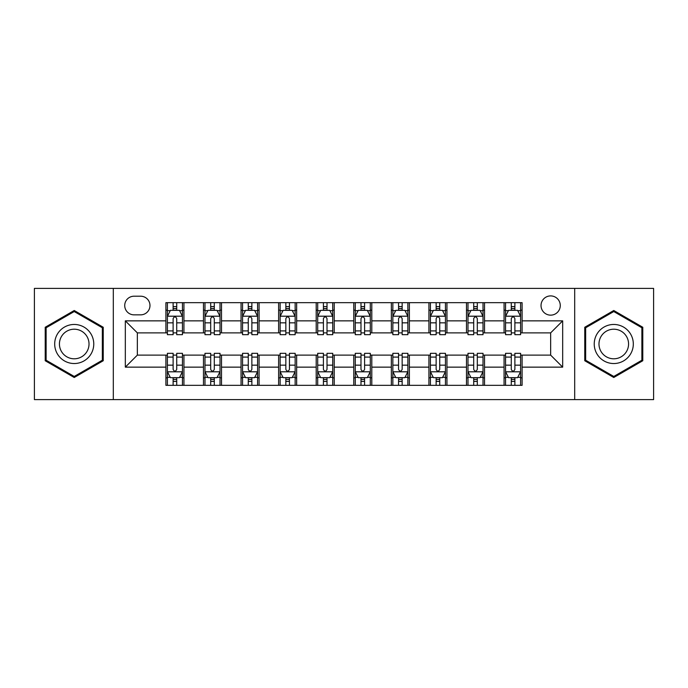 <?xml version="1.0" encoding="UTF-8"?>
<svg xmlns="http://www.w3.org/2000/svg" width="688" height="688" viewBox="0 0 688 688"><rect width="100%" height="100%" fill="white"/><g stroke="black" fill="none" stroke-linecap="round" stroke-linejoin="round"><path stroke-width="1.03" d="M550.649 295.909A9.615 9.615 0 0 0 541.035 305.524A9.615 9.615 0 0 0 550.649 315.147A9.615 9.615 0 0 0 560.273 305.524A9.615 9.615 0 0 0 550.649 295.909M574.695 399.608L653.6 399.608L653.6 288.392L574.695 288.392L574.695 399.608L113.305 399.608L113.305 288.392L34.4 288.392L34.4 399.608L113.305 399.608M134.04 314.846L140.653 314.846A9.314 9.314 0 0 0 149.975 305.524A9.314 9.314 0 0 0 140.653 296.21L134.04 296.21A9.314 9.314 0 0 0 124.726 305.524A9.314 9.314 0 0 0 134.04 314.846M574.695 288.392L113.305 288.392M165.903 367.143L125.328 367.143L125.328 320.857L165.903 320.857L165.903 332.88L137.351 332.88L137.351 355.12L165.903 355.12L165.903 385.332L522.097 385.332L522.097 355.12L550.649 355.12L550.649 332.88L522.097 332.88L522.097 320.857L562.672 320.857L562.672 367.143L522.097 367.143M522.097 320.857L522.097 302.668L165.903 302.668L165.903 320.857M504.063 302.668L504.063 332.88L505.56 332.88M511.27 332.88L514.882 332.88M520.592 332.88L522.097 332.88M504.063 332.88L483.019 332.88M466.49 302.668L466.49 332.88L467.986 332.88M473.705 332.88L477.309 332.88M466.49 332.88L445.446 332.88M428.916 302.668L428.916 332.88L430.421 332.88M436.132 332.88L439.735 332.88M428.916 332.88L407.872 332.88M391.343 302.668L391.343 332.88L392.848 332.88M398.558 332.88L402.162 332.88M391.343 332.88L370.299 332.88M353.77 302.668L353.77 332.88L355.275 332.88M360.985 332.88L364.588 332.88M353.77 332.88L332.725 332.88M316.196 302.668L316.196 332.88L317.701 332.88M323.412 332.88L327.015 332.88M316.196 332.88L295.152 332.88M278.623 302.668L278.623 332.88L280.128 332.88M285.838 332.88L289.442 332.88M278.623 332.88L257.579 332.88M241.049 302.668L241.049 332.88L242.554 332.88M248.265 332.88L251.868 332.88M241.049 332.88L220.014 332.88M203.476 302.668L203.476 332.88L204.981 332.88M210.691 332.88L214.295 332.88M203.476 332.88L182.44 332.88M165.903 332.88L167.408 332.88M173.118 332.88L176.73 332.88M165.903 355.12L167.408 355.12M173.118 355.12L176.73 355.12M182.44 355.12L183.937 355.12L183.937 385.332M204.981 355.12L183.937 355.12M210.691 355.12L214.295 355.12M220.014 355.12L221.51 355.12L221.51 385.332M242.554 355.12L221.51 355.12M248.265 355.12L251.868 355.12M257.579 355.12L259.084 355.12L259.084 385.332M280.128 355.12L259.084 355.12M285.838 355.12L289.442 355.12M295.152 355.12L296.657 355.12L296.657 385.332M317.701 355.12L296.657 355.12M323.412 355.12L327.015 355.12M332.725 355.12L334.23 355.12L334.23 385.332M355.275 355.12L334.23 355.12M360.985 355.12L364.588 355.12M370.299 355.12L371.804 355.12L371.804 385.332M392.848 355.12L371.804 355.12M398.558 355.12L402.162 355.12M407.872 355.12L409.377 355.12L409.377 385.332M430.421 355.12L409.377 355.12M436.132 355.12L439.735 355.12M445.446 355.12L446.951 355.12L446.951 385.332M467.986 355.12L446.951 355.12M473.705 355.12L477.309 355.12M483.019 355.12L484.524 355.12L484.524 385.332M505.56 355.12L484.524 355.12M511.27 355.12L514.882 355.12M520.592 355.12L522.097 355.12M183.937 302.668L183.937 332.88M165.903 310.185L167.408 310.185M173.118 310.185L176.73 310.185M182.44 310.185L183.937 310.185M165.903 377.815L167.408 377.815M173.118 377.815L176.73 377.815M182.44 377.815L183.937 377.815M203.476 355.12L203.476 385.332M221.51 302.668L221.51 332.88M203.476 310.185L204.981 310.185M210.691 310.185L214.295 310.185M220.014 310.185L221.51 310.185M203.476 377.815L204.981 377.815M210.691 377.815L214.295 377.815M220.014 377.815L221.51 377.815M241.049 355.12L241.049 385.332M241.049 377.815L242.554 377.815M248.265 377.815L251.868 377.815M257.579 377.815L259.084 377.815M259.084 302.668L259.084 332.88M241.049 310.185L242.554 310.185M248.265 310.185L251.868 310.185M257.579 310.185L259.084 310.185M278.623 355.12L278.623 385.332M278.623 377.815L280.128 377.815M285.838 377.815L289.442 377.815M295.152 377.815L296.657 377.815M296.657 302.668L296.657 332.88M278.623 310.185L280.128 310.185M285.838 310.185L289.442 310.185M295.152 310.185L296.657 310.185M316.196 355.12L316.196 385.332M316.196 377.815L317.701 377.815M323.412 377.815L327.015 377.815M332.725 377.815L334.23 377.815M334.23 302.668L334.23 332.88M316.196 310.185L317.701 310.185M323.412 310.185L327.015 310.185M332.725 310.185L334.23 310.185M353.77 355.12L353.77 385.332M353.77 377.815L355.275 377.815M360.985 377.815L364.588 377.815M370.299 377.815L371.804 377.815M371.804 302.668L371.804 332.88M353.77 310.185L355.275 310.185M360.985 310.185L364.588 310.185M370.299 310.185L371.804 310.185M391.343 355.12L391.343 385.332M391.343 377.815L392.848 377.815M398.558 377.815L402.162 377.815M407.872 377.815L409.377 377.815M409.377 302.668L409.377 332.88M391.343 310.185L392.848 310.185M398.558 310.185L402.162 310.185M407.872 310.185L409.377 310.185M428.916 355.12L428.916 385.332M428.916 377.815L430.421 377.815M436.132 377.815L439.735 377.815M445.446 377.815L446.951 377.815M446.951 302.668L446.951 332.88M428.916 310.185L430.421 310.185M436.132 310.185L439.735 310.185M445.446 310.185L446.951 310.185M466.49 355.12L466.49 385.332M466.49 377.815L467.986 377.815M473.705 377.815L477.309 377.815M483.019 377.815L484.524 377.815M484.524 302.668L484.524 332.88M466.49 310.185L467.986 310.185M473.705 310.185L477.309 310.185M483.019 310.185L484.524 310.185M504.063 355.12L504.063 385.332M504.063 377.815L505.56 377.815M511.27 377.815L514.882 377.815M520.592 377.815L522.097 377.815M504.063 310.185L505.56 310.185M511.27 310.185L514.882 310.185M520.592 310.185L522.097 310.185M137.351 332.88L125.328 320.857M137.351 355.12L125.328 367.143M562.672 320.857L550.649 332.88M562.672 367.143L550.649 355.12M74.227 377.497L103.234 360.744L103.234 327.256L74.227 310.503L45.219 327.256L45.219 360.744L74.227 377.497M642.781 327.256L613.773 310.503L584.766 327.256L584.766 360.744L613.773 377.497L642.781 360.744L642.781 327.256M176.73 306.581L173.118 306.581M182.44 330.911L176.73 330.911L176.73 334.686L182.44 334.686L182.44 316.342L179.43 310.331L170.418 310.331L167.408 316.342L167.408 334.686L173.118 334.686L173.118 330.911L167.408 330.911M167.408 316.342L167.408 302.668M182.44 316.342L182.44 302.668M173.118 310.331L173.118 302.668M176.73 302.668L176.73 310.331M176.73 330.911L176.73 318.604C175.526 316.282 174.322 316.282 173.118 318.604L173.118 330.911M173.118 381.419L176.73 381.419M167.408 357.089L173.118 357.089L173.118 353.314L167.408 353.314L167.408 371.658L170.418 377.669L179.43 377.669L182.44 371.658L182.44 353.314L176.73 353.314L176.73 357.089L182.44 357.089M182.44 371.658L182.44 385.332M167.408 371.658L167.408 385.332M176.73 377.669L176.73 385.332M173.118 385.332L173.118 377.669M173.118 357.089L173.118 369.396C174.322 371.718 175.526 371.718 176.73 369.396L176.73 357.089M214.295 306.581L210.691 306.581M220.014 330.911L214.295 330.911L214.295 334.686L220.014 334.686L220.014 316.342L217.004 310.331L207.982 310.331L204.981 316.342L204.981 334.686L210.691 334.686L210.691 330.911L204.981 330.911M204.981 316.342L204.981 302.668M220.014 316.342L220.014 302.668M210.691 310.331L210.691 302.668M214.295 302.668L214.295 310.331M214.295 330.911L214.295 318.604C213.099 316.282 211.895 316.282 210.691 318.604L210.691 330.911M251.868 306.581L248.265 306.581M257.579 330.911L251.868 330.911L251.868 334.686L257.579 334.686L257.579 316.342L254.577 310.331L245.556 310.331L242.554 316.342L242.554 334.686L248.265 334.686L248.265 330.911L242.554 330.911M242.554 316.342L242.554 302.668M257.579 316.342L257.579 302.668M248.265 310.331L248.265 302.668M251.868 302.668L251.868 310.331M251.868 330.911L251.868 318.604C250.673 316.282 249.469 316.282 248.265 318.604L248.265 330.911M289.442 306.581L285.838 306.581M295.152 330.911L289.442 330.911L289.442 334.686L295.152 334.686L295.152 316.342L292.151 310.331L283.129 310.331L280.128 316.342L280.128 334.686L285.838 334.686L285.838 330.911L280.128 330.911M280.128 316.342L280.128 302.668M295.152 316.342L295.152 302.668M285.838 310.331L285.838 302.668M289.442 302.668L289.442 310.331M289.442 330.911L289.442 318.604C288.246 316.282 287.042 316.282 285.838 318.604L285.838 330.911M210.691 381.419L214.295 381.419M204.981 357.089L210.691 357.089L210.691 353.314L204.981 353.314L204.981 371.658L207.982 377.669L217.004 377.669L220.014 371.658L220.014 353.314L214.295 353.314L214.295 357.089L220.014 357.089M220.014 371.658L220.014 385.332M204.981 371.658L204.981 385.332M214.295 377.669L214.295 385.332M210.691 385.332L210.691 377.669M210.691 357.089L210.691 369.396C211.895 371.718 213.091 371.718 214.295 369.396L214.295 357.089M248.265 381.419L251.868 381.419M242.554 357.089L248.265 357.089L248.265 353.314L242.554 353.314L242.554 371.658L245.556 377.669L254.577 377.669L257.579 371.658L257.579 353.314L251.868 353.314L251.868 357.089L257.579 357.089M257.579 371.658L257.579 385.332M242.554 371.658L242.554 385.332M251.868 377.669L251.868 385.332M248.265 385.332L248.265 377.669M248.265 357.089L248.265 369.396C249.469 371.718 250.664 371.718 251.868 369.396L251.868 357.089M285.838 381.419L289.442 381.419M280.128 357.089L285.838 357.089L285.838 353.314L280.128 353.314L280.128 371.658L283.129 377.669L292.151 377.669L295.152 371.658L295.152 353.314L289.442 353.314L289.442 357.089L295.152 357.089M295.152 371.658L295.152 385.332M280.128 371.658L280.128 385.332M289.442 377.669L289.442 385.332M285.838 385.332L285.838 377.669M285.838 357.089L285.838 369.396C287.042 371.718 288.238 371.718 289.442 369.396L289.442 357.089M327.015 306.581L323.412 306.581M332.725 330.911L327.015 330.911L327.015 334.686L332.725 334.686L332.725 316.342L329.724 310.331L320.703 310.331L317.701 316.342L317.701 334.686L323.412 334.686L323.412 330.911L317.701 330.911M317.701 316.342L317.701 302.668M332.725 316.342L332.725 302.668M323.412 310.331L323.412 302.668M327.015 302.668L327.015 310.331M327.015 330.911L327.015 318.604C325.82 316.282 324.616 316.282 323.412 318.604L323.412 330.911M323.412 381.419L327.015 381.419M317.701 357.089L323.412 357.089L323.412 353.314L317.701 353.314L317.701 371.658L320.703 377.669L329.724 377.669L332.725 371.658L332.725 353.314L327.015 353.314L327.015 357.089L332.725 357.089M332.725 371.658L332.725 385.332M317.701 371.658L317.701 385.332M327.015 377.669L327.015 385.332M323.412 385.332L323.412 377.669M323.412 357.089L323.412 369.396C324.607 371.718 325.811 371.718 327.015 369.396L327.015 357.089M91.151 334.23A19.539 19.539 0 0 0 64.457 327.084A19.539 19.539 0 0 0 57.31 353.77A19.539 19.539 0 0 0 83.996 360.916A19.539 19.539 0 0 0 91.151 334.23M87.041 336.604A14.792 14.792 0 0 0 66.831 331.186A14.792 14.792 0 0 0 61.413 351.396A14.792 14.792 0 0 0 81.623 356.814A14.792 14.792 0 0 0 87.041 336.604M74.227 376.456L46.122 360.228L46.122 327.772L74.227 311.544L102.331 327.772L102.331 360.228L74.227 376.456M613.773 363.539A19.539 19.539 0 0 0 633.313 344A19.539 19.539 0 0 0 613.773 324.461A19.539 19.539 0 0 0 594.234 344A19.539 19.539 0 0 0 613.773 363.539M613.773 358.792A14.792 14.792 0 0 0 628.565 344A14.792 14.792 0 0 0 613.773 329.208A14.792 14.792 0 0 0 598.981 344A14.792 14.792 0 0 0 613.773 358.792M585.669 327.772L613.773 311.544L641.878 327.772L641.878 360.228L613.773 376.456L585.669 360.228L585.669 327.772M364.588 306.581L360.985 306.581M370.299 330.911L364.588 330.911L364.588 334.686L370.299 334.686L370.299 316.342L367.297 310.331L358.276 310.331L355.275 316.342L355.275 334.686L360.985 334.686L360.985 330.911L355.275 330.911M355.275 316.342L355.275 302.668M370.299 316.342L370.299 302.668M360.985 310.331L360.985 302.668M364.588 302.668L364.588 310.331M364.588 330.911L364.588 318.604C363.393 316.282 362.189 316.282 360.985 318.604L360.985 330.911M402.162 306.581L398.558 306.581M407.872 330.911L402.162 330.911L402.162 334.686L407.872 334.686L407.872 316.342L404.871 310.331L395.849 310.331L392.848 316.342L392.848 334.686L398.558 334.686L398.558 330.911L392.848 330.911M392.848 316.342L392.848 302.668M407.872 316.342L407.872 302.668M398.558 310.331L398.558 302.668M402.162 302.668L402.162 310.331M402.162 330.911L402.162 318.604C400.958 316.282 399.762 316.282 398.558 318.604L398.558 330.911M439.735 306.581L436.132 306.581M445.446 330.911L439.735 330.911L439.735 334.686L445.446 334.686L445.446 316.342L442.444 310.331L433.423 310.331L430.421 316.342L430.421 334.686L436.132 334.686L436.132 330.911L430.421 330.911M430.421 316.342L430.421 302.668M445.446 316.342L445.446 302.668M436.132 310.331L436.132 302.668M439.735 302.668L439.735 310.331M439.735 330.911L439.735 318.604C438.531 316.282 437.336 316.282 436.132 318.604L436.132 330.911M477.309 306.581L473.705 306.581M483.019 330.911L477.309 330.911L477.309 334.686L483.019 334.686L483.019 316.342L480.018 310.331L470.996 310.331L467.986 316.342L467.986 334.686L473.705 334.686L473.705 330.911L467.986 330.911M467.986 316.342L467.986 302.668M483.019 316.342L483.019 302.668M473.705 310.331L473.705 302.668M477.309 302.668L477.309 310.331M477.309 330.911L477.309 318.604C476.105 316.282 474.909 316.282 473.705 318.604L473.705 330.911M514.882 306.581L511.27 306.581M520.592 330.911L514.882 330.911L514.882 334.686L520.592 334.686L520.592 316.342L517.582 310.331L508.57 310.331L505.56 316.342L505.56 334.686L511.27 334.686L511.27 330.911L505.56 330.911M505.56 316.342L505.56 302.668M520.592 316.342L520.592 302.668M511.27 310.331L511.27 302.668M514.882 302.668L514.882 310.331M514.882 330.911L514.882 318.604C513.678 316.282 512.474 316.282 511.27 318.604L511.27 330.911M360.985 381.419L364.588 381.419M355.275 357.089L360.985 357.089L360.985 353.314L355.275 353.314L355.275 371.658L358.276 377.669L367.297 377.669L370.299 371.658L370.299 353.314L364.588 353.314L364.588 357.089L370.299 357.089M370.299 371.658L370.299 385.332M355.275 371.658L355.275 385.332M364.588 377.669L364.588 385.332M360.985 385.332L360.985 377.669M360.985 357.089L360.985 369.396C362.18 371.718 363.384 371.718 364.588 369.396L364.588 357.089M398.558 381.419L402.162 381.419M392.848 357.089L398.558 357.089L398.558 353.314L392.848 353.314L392.848 371.658L395.849 377.669L404.871 377.669L407.872 371.658L407.872 353.314L402.162 353.314L402.162 357.089L407.872 357.089M407.872 371.658L407.872 385.332M392.848 371.658L392.848 385.332M402.162 377.669L402.162 385.332M398.558 385.332L398.558 377.669M398.558 357.089L398.558 369.396C399.754 371.718 400.958 371.718 402.162 369.396L402.162 357.089M436.132 381.419L439.735 381.419M430.421 357.089L436.132 357.089L436.132 353.314L430.421 353.314L430.421 371.658L433.423 377.669L442.444 377.669L445.446 371.658L445.446 353.314L439.735 353.314L439.735 357.089L445.446 357.089M445.446 371.658L445.446 385.332M430.421 371.658L430.421 385.332M439.735 377.669L439.735 385.332M436.132 385.332L436.132 377.669M436.132 357.089L436.132 369.396C437.327 371.718 438.531 371.718 439.735 369.396L439.735 357.089M473.705 381.419L477.309 381.419M467.986 357.089L473.705 357.089L473.705 353.314L467.986 353.314L467.986 371.658L470.996 377.669L480.018 377.669L483.019 371.658L483.019 353.314L477.309 353.314L477.309 357.089L483.019 357.089M483.019 371.658L483.019 385.332M467.986 371.658L467.986 385.332M477.309 377.669L477.309 385.332M473.705 385.332L473.705 377.669M473.705 357.089L473.705 369.396C474.901 371.718 476.105 371.718 477.309 369.396L477.309 357.089M511.27 381.419L514.882 381.419M505.56 357.089L511.27 357.089L511.27 353.314L505.56 353.314L505.56 371.658L508.57 377.669L517.582 377.669L520.592 371.658L520.592 353.314L514.882 353.314L514.882 357.089L520.592 357.089M520.592 371.658L520.592 385.332M505.56 371.658L505.56 385.332M514.882 377.669L514.882 385.332M511.27 385.332L511.27 377.669M511.27 357.089L511.27 369.396C512.474 371.718 513.678 371.718 514.882 369.396L514.882 357.089M203.476 367.143L183.937 367.143M203.476 320.857L183.937 320.857M241.049 320.857L221.51 320.857M241.049 367.143L221.51 367.143M278.623 320.857L259.084 320.857M278.623 367.143L259.084 367.143M316.196 320.857L296.657 320.857M316.196 367.143L296.657 367.143M353.77 320.857L334.23 320.857M353.77 367.143L334.23 367.143M391.343 320.857L371.804 320.857M391.343 367.143L371.804 367.143M428.916 320.857L409.377 320.857M428.916 367.143L409.377 367.143M466.49 320.857L446.951 320.857M466.49 367.143L446.951 367.143M504.063 320.857L484.524 320.857M504.063 367.143L484.524 367.143M182.363 316.196L167.485 316.196M167.408 310.692L170.237 310.692M179.611 310.692L182.44 310.692M173.118 322.853L167.408 322.853M182.44 322.853L176.73 322.853M176.73 308.491L173.118 308.491M167.485 371.804L182.363 371.804M182.44 377.308L179.611 377.308M170.237 377.308L167.408 377.308M176.73 365.147L182.44 365.147M167.408 365.147L173.118 365.147M173.118 379.509L176.73 379.509M219.936 316.196L205.058 316.196M204.981 310.692L207.802 310.692M217.184 310.692L220.014 310.692M210.691 322.853L204.981 322.853M220.014 322.853L214.295 322.853M214.295 308.491L210.691 308.491M257.51 316.196L242.632 316.196M242.554 310.692L245.375 310.692M254.758 310.692L257.579 310.692M248.265 322.853L242.554 322.853M257.579 322.853L251.868 322.853M251.868 308.491L248.265 308.491M295.083 316.196L280.205 316.196M280.128 310.692L282.949 310.692M292.331 310.692L295.152 310.692M285.838 322.853L280.128 322.853M295.152 322.853L289.442 322.853M289.442 308.491L285.838 308.491M205.058 371.804L219.936 371.804M220.014 377.308L217.184 377.308M207.802 377.308L204.981 377.308M214.295 365.147L220.014 365.147M204.981 365.147L210.691 365.147M210.691 379.509L214.295 379.509M242.632 371.804L257.51 371.804M257.579 377.308L254.758 377.308M245.375 377.308L242.554 377.308M251.868 365.147L257.579 365.147M242.554 365.147L248.265 365.147M248.265 379.509L251.868 379.509M280.205 371.804L295.083 371.804M295.152 377.308L292.331 377.308M282.949 377.308L280.128 377.308M289.442 365.147L295.152 365.147M280.128 365.147L285.838 365.147M285.838 379.509L289.442 379.509M332.657 316.196L317.77 316.196M317.701 310.692L320.522 310.692M329.905 310.692L332.725 310.692M323.412 322.853L317.701 322.853M332.725 322.853L327.015 322.853M327.015 308.491L323.412 308.491M317.77 371.804L332.657 371.804M332.725 377.308L329.905 377.308M320.522 377.308L317.701 377.308M327.015 365.147L332.725 365.147M317.701 365.147L323.412 365.147M323.412 379.509L327.015 379.509M370.23 316.196L355.343 316.196M355.275 310.692L358.095 310.692M367.478 310.692L370.299 310.692M360.985 322.853L355.275 322.853M370.299 322.853L364.588 322.853M364.588 308.491L360.985 308.491M407.795 316.196L392.917 316.196M392.848 310.692L395.669 310.692M405.051 310.692L407.872 310.692M398.558 322.853L392.848 322.853M407.872 322.853L402.162 322.853M402.162 308.491L398.558 308.491M445.368 316.196L430.49 316.196M430.421 310.692L433.242 310.692M442.625 310.692L445.446 310.692M436.132 322.853L430.421 322.853M445.446 322.853L439.735 322.853M439.735 308.491L436.132 308.491M482.942 316.196L468.064 316.196M467.986 310.692L470.816 310.692M480.198 310.692L483.019 310.692M473.705 322.853L467.986 322.853M483.019 322.853L477.309 322.853M477.309 308.491L473.705 308.491M520.515 316.196L505.637 316.196M505.56 310.692L508.389 310.692M517.763 310.692L520.592 310.692M511.27 322.853L505.56 322.853M520.592 322.853L514.882 322.853M514.882 308.491L511.27 308.491M355.343 371.804L370.23 371.804M370.299 377.308L367.478 377.308M358.095 377.308L355.275 377.308M364.588 365.147L370.299 365.147M355.275 365.147L360.985 365.147M360.985 379.509L364.588 379.509M392.917 371.804L407.795 371.804M407.872 377.308L405.051 377.308M395.669 377.308L392.848 377.308M402.162 365.147L407.872 365.147M392.848 365.147L398.558 365.147M398.558 379.509L402.162 379.509M430.49 371.804L445.368 371.804M445.446 377.308L442.625 377.308M433.242 377.308L430.421 377.308M439.735 365.147L445.446 365.147M430.421 365.147L436.132 365.147M436.132 379.509L439.735 379.509M468.064 371.804L482.942 371.804M483.019 377.308L480.198 377.308M470.816 377.308L467.986 377.308M477.309 365.147L483.019 365.147M467.986 365.147L473.705 365.147M473.705 379.509L477.309 379.509M505.637 371.804L520.515 371.804M520.592 377.308L517.763 377.308M508.389 377.308L505.56 377.308M514.882 365.147L520.592 365.147M505.56 365.147L511.27 365.147M511.27 379.509L514.882 379.509"/></g></svg>
